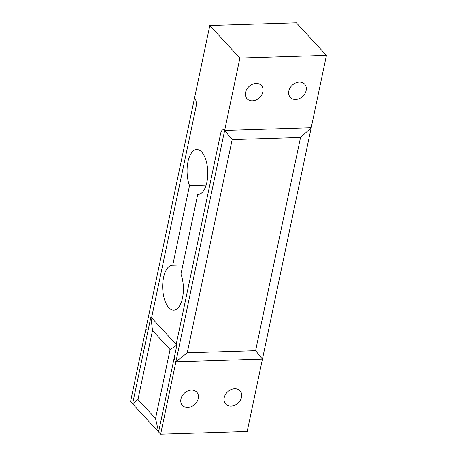 <?xml version="1.0" encoding="UTF-8"?>
<svg xmlns="http://www.w3.org/2000/svg" width="457" height="457" viewBox="0 0 457 457"><rect width="100%" height="100%" fill="white"/><g stroke="black" fill="none" stroke-linecap="round" stroke-linejoin="round"><path stroke-width="0.69" d="M206.158 185.074L189.518 185.593A22.49 10.345 88.2 0 1 187.878 162.144A22.49 10.345 88.2 0 1 196.721 149.513A22.49 10.345 88.2 0 1 201.64 151.975A22.49 10.345 88.2 0 1 207.621 177.099A22.49 10.345 88.2 0 1 198.121 194.471A22.49 10.345 88.2 0 1 197.721 194.471L198.521 194.442M197.721 194.471L180.943 274.103A22.49 10.345 88.2 0 1 182.577 297.553A22.49 10.345 88.2 0 1 173.734 310.183A22.49 10.345 88.2 0 1 168.816 307.721A22.49 10.345 88.2 0 1 162.835 282.597A22.49 10.345 88.2 0 1 172.335 265.226A22.49 10.345 88.2 0 1 172.735 265.226L182.88 264.911M262.872 91.857A9.751 7.655 137.2 0 0 261.375 85.505A9.751 7.655 137.2 0 0 252.378 84.299A9.751 7.655 137.2 0 0 245.563 92.394A9.751 7.655 137.2 0 0 247.06 98.746A9.751 7.655 137.2 0 0 256.057 99.946A9.751 7.655 137.2 0 0 262.872 91.857M306.144 90.509A9.751 7.655 137.2 0 0 304.648 84.157A9.751 7.655 137.2 0 0 295.645 82.951A9.751 7.655 137.2 0 0 288.835 91.046A9.751 7.655 137.2 0 0 290.332 97.398A9.751 7.655 137.2 0 0 299.329 98.598A9.751 7.655 137.2 0 0 306.144 90.509M198.252 398.493A9.751 7.655 137.2 0 0 196.756 392.14A9.751 7.655 137.2 0 0 187.758 390.941A9.751 7.655 137.2 0 0 180.943 399.03A9.751 7.655 137.2 0 0 182.44 405.382A9.751 7.655 137.2 0 0 191.443 406.581A9.751 7.655 137.2 0 0 198.252 398.493M241.525 397.144A9.751 7.655 137.2 0 0 240.028 390.792A9.751 7.655 137.2 0 0 231.031 389.593A9.751 7.655 137.2 0 0 224.216 397.681A9.751 7.655 137.2 0 0 225.712 404.034A9.751 7.655 137.2 0 0 234.709 405.233A9.751 7.655 137.2 0 0 241.525 397.144M160.647 434.15L247.191 431.454L262.432 359.133L175.888 361.83A6.501 2.988 88.2 0 1 174.248 357.654L158.596 431.934L160.647 434.15L175.888 361.83L262.432 359.133L326.441 55.388L239.896 58.085L209.809 25.546L194.568 97.867A6.501 2.988 88.2 0 1 196.087 106.612L151.581 317.786L176.202 344.407L220.702 133.233A6.501 2.988 88.2 0 1 223.233 129.691A6.501 2.988 88.2 0 1 224.655 130.405L239.896 58.085M152.507 330.497L170.09 349.514L155.546 418.526L137.963 399.509L152.507 330.497L150.901 317.044L151.581 317.786L196.087 106.612A6.501 2.988 -91.8 0 0 194.568 97.867L130.559 401.612L132.61 403.828L148.262 329.548A6.501 2.988 88.2 0 1 147.223 330.005A6.501 2.988 88.2 0 1 145.8 329.291A6.501 2.988 -91.8 0 0 147.223 330.005A6.501 2.988 -91.8 0 0 148.262 329.548L132.61 403.828L158.596 431.934L174.248 357.654A6.501 2.988 -91.8 0 0 175.888 361.83L224.655 130.405L311.2 127.709L224.655 130.405A6.501 2.988 -91.8 0 0 223.233 129.691A6.501 2.988 -91.8 0 0 220.702 133.233L176.202 344.407L176.882 345.149L174.248 357.654M326.441 55.388L296.353 22.85L209.809 25.546M172.735 265.226L189.518 185.593M150.901 317.044L148.262 329.548M151.581 317.786L176.202 344.407M137.963 399.509L132.61 403.828M170.09 349.514L176.882 345.149M155.546 418.526L158.596 431.934M255.6 350.668L187.244 352.798L232.173 139.608L300.529 137.483L255.6 350.668L262.432 359.133M300.529 137.483L311.2 127.709M232.173 139.608L224.655 130.405M187.244 352.798L175.888 361.83"/></g></svg>

